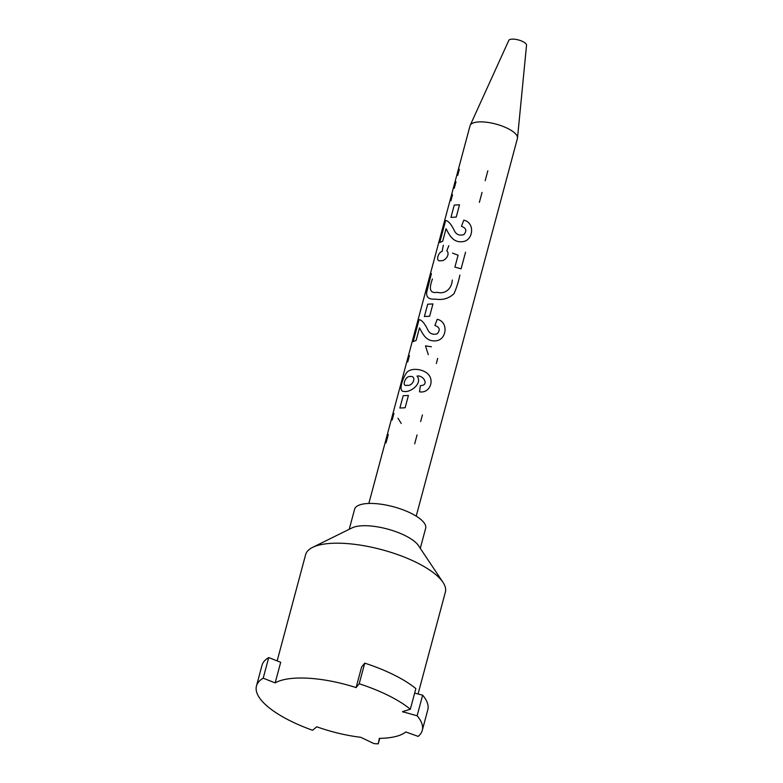 <?xml version="1.0" encoding="UTF-8"?>
<svg xmlns="http://www.w3.org/2000/svg" width="783" height="783" viewBox="0 0 783 783"><rect width="100%" height="100%" fill="white"/><g stroke="black" fill="none" stroke-linecap="round" stroke-linejoin="round"><path stroke-width="1.17" d="M275.166 682.903L280.686 662.291L268.716 657.573L263.196 678.186L275.166 682.903A72.339 24.508 15 0 1 356.089 687.591L359.201 683.755A85.827 29.069 -165 0 1 410.331 709.222L402.491 711.669L417.124 715.789A85.827 29.069 -165 0 1 422.272 730.412A85.827 29.069 -165 0 1 418.181 736.392L405.79 731.958A72.339 24.508 15 0 1 379.315 738.369L378.258 743.85A85.827 29.069 -165 0 1 373.99 743.605L360.728 737.292A72.339 24.508 15 0 1 316.772 726.8L312.564 730.265A85.827 29.069 -165 0 1 256.462 685.986A85.827 29.069 -165 0 1 263.196 678.186M256.462 685.986L261.992 665.374A85.827 29.069 15 0 1 268.716 657.573M379.726 738.359L378.258 743.85M417.124 715.789L422.654 695.177A85.827 29.069 15 0 1 427.792 709.799L422.272 730.412M420.285 548.335L425.658 528.29A36.781 12.459 -165 0 0 422.135 520.617A36.781 12.459 -165 0 0 374.372 503.538A36.781 12.459 -165 0 0 354.601 509.244L349.228 529.288M416.213 516.144L517.416 138.454A24.518 8.31 -165 0 0 517.504 137.984A24.518 8.31 -165 0 0 483.228 121.942A24.518 8.31 -165 0 0 470.201 125.319A24.518 8.31 -165 0 0 470.045 125.76L368.842 503.449M517.504 137.984L526.538 45.169A9.2 3.112 -165 0 0 513.677 39.15A9.2 3.112 -165 0 0 508.793 40.413L470.201 125.319M277.153 660.891L305.624 554.648A72.339 24.508 15 0 1 312.593 547.376L352.174 527.84A36.781 12.459 15 0 1 384.179 528.212A36.781 12.459 15 0 1 416.164 542.903A36.781 12.459 15 0 1 418.465 545.604L442.972 582.317A72.339 24.508 15 0 1 445.37 592.085L418.063 693.992M410.331 709.222L415.861 688.609A85.827 29.069 15 0 0 364.731 663.142L361.609 666.979L356.089 687.591M422.654 695.177L414.657 693.102M312.593 547.376A72.339 24.508 15 0 1 375.546 548.11A72.339 24.508 15 0 1 438.441 577.012A72.339 24.508 15 0 1 442.972 582.317M364.731 663.142L359.201 683.755M420.647 421.548L422.409 414.961M414.667 443.853L417.055 434.957M388.319 434.408L386.029 442.953M397.999 418.259L401.258 423.476M393.937 413.434L392.166 420.021M408.423 395.454L403.176 395.718L399.878 408.031L405.124 407.767L408.423 395.454M410.077 376.496C405.261 375.791 401.376 387.203 406.974 385.236C412.876 386.9 417.319 375.497 410.077 376.496M420.402 385.618L419.492 391.813C429.828 393.663 434.839 380.352 427.763 373.794C422.311 368.695 409.94 367.374 406.23 373.237C401.777 380.029 398.351 392.117 404.067 391.383C409.578 393.086 423.212 383.641 417.016 376.094C423.26 374.724 429.828 385.471 420.402 385.618M409.421 355.629L407.737 361.932M431.423 346.771L425.512 345.871L428.262 354.66M436.327 363.488L437.697 358.389M413.17 341.633L416.135 340.38L419.482 327.891C422.037 332.002 425.6 342.866 437.198 340.615C447.083 338.491 448.189 321.441 437.217 319.337L434.888 325.464C439.703 327.186 440.496 329.956 437.276 333.783C432.989 334.997 429.906 333.812 428.007 330.24C424.758 323.467 421.773 319.934 419.062 319.65L413.17 341.633M432.94 303.931L427.704 304.196L424.406 316.508L429.642 316.244L432.94 303.931M432.431 278.963C429.661 287.028 428.458 293.742 437.257 292.333C445.742 294.545 451.869 288.173 452.271 280.02M431.413 273.58L426.706 292.225C426.021 297.286 428.967 299.586 435.534 299.145C442.708 300.281 448.855 298.47 453.983 293.713C456.509 288.036 458.476 281.831 459.885 275.097M448.845 245.686L446.809 250.736C450.636 254.485 444.744 261.865 440.359 260.641C435.573 262.188 437.717 252.557 442.131 251.402L443.325 245.216M452.505 253.124L458.084 255.199L454.903 267.091L461.099 268.814L465.562 252.175M439.733 242.505L442.698 241.242L446.046 228.763C448.581 232.854 452.192 243.748 463.761 241.487C473.637 239.344 474.762 222.313 463.781 220.189L461.451 226.336C466.286 228.049 467.079 230.819 463.849 234.646C459.513 235.83 456.42 234.655 454.58 231.102C451.321 224.32 448.336 220.796 445.635 220.503L439.733 242.505M459.504 204.803L454.267 205.068L450.969 217.361L456.215 217.097L459.504 204.803M459.357 169.275L457.712 175.402M485.186 180.687L487.829 170.802M479.372 202.376L482.034 192.422M452.545 194.713L450.9 200.849M455.99 181.862L454.277 188.223M403.578 711.277L403.323 712.217"/></g></svg>
